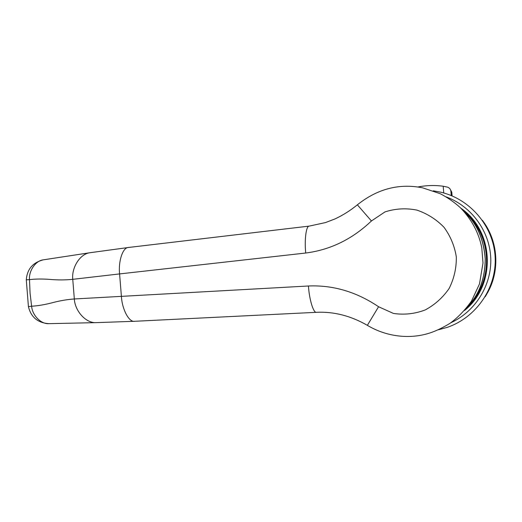 <?xml version="1.0" encoding="UTF-8"?>
<svg xmlns="http://www.w3.org/2000/svg" width="522" height="522" viewBox="0 0 522 522"><rect width="100%" height="100%" fill="white"/><g stroke="black" fill="none" stroke-linecap="round" stroke-linejoin="round"><path stroke-width="0.78" d="M485.179 296.77C499.574 273.678 498.445 242.299 482.413 220.317M438.349 329.8L447.184 327.385C476.129 317.585 496.703 288.033 495.15 257.268C493.721 226.496 470.387 199.091 440.633 192.155L433.293 190.811M450.767 322.798C475.261 311.588 491.75 285.371 490.765 258.292C489.793 231.207 471.444 206.255 446.193 196.879M464.528 310.479C496.429 285.182 494.484 231.063 460.815 208.161M465.748 309.044L473.571 301.142M470.518 216.813L462.14 209.505M43.209 259.852C32.755 262.579 27.118 269.235 26.296 279.812L29.506 279.629L30.048 292.959L31.62 306.218C37.793 305.879 44.703 304.711 52.357 302.727C59.73 300.75 67.057 299.498 74.326 298.969L72.76 279.329C65.504 280.073 58.086 280.112 50.497 279.453C42.641 278.833 35.646 278.885 29.506 279.629C28.658 270.84 35.698 260.693 43.209 259.852L44.266 259.682M464.293 211.841C476.651 223.011 483.626 238.704 485.219 258.925C485.042 278.618 479.235 294.46 467.797 306.46M357.309 204.859L357.368 204.813C377.426 188.82 399.186 183.163 422.631 187.835L440.248 193.714C447.563 197.538 454.212 202.151 460.195 207.554C471.601 219.292 478.798 232.714 481.786 247.82L482.994 262.984L479.49 283.935L471.464 301.168C464.619 310.623 457.383 318.061 449.768 323.483C442.382 327.933 435.681 331.124 429.671 333.043L429.665 333.043C411.075 339.117 387.598 337.453 367.357 325.343L378.574 306.74L393.451 313.441C404.4 315.034 415.023 313.846 425.313 309.898C434.963 304.659 442.91 297.501 449.155 288.438C454.081 278.559 456.476 268.086 456.326 257.02C454.616 246.09 450.506 236.172 444.007 227.279C436.333 219.384 427.309 213.661 416.921 210.112C406.136 207.945 395.493 208.539 384.995 211.906L371.423 220.969C352.246 239.207 330.341 249.888 305.716 253.026L119.59 273.919L121.398 296.359L308.437 285.991C333.108 284.94 356.487 291.85 378.574 306.74M74.326 298.969L121.398 296.359C122.102 309.52 129.11 322.563 134.656 321.284L96.322 322.629C86.234 323.51 74.946 311.262 74.326 298.969M305.716 253.026C304.346 239.507 306.186 225.661 309.259 226.098L128.432 247.48C122.833 247.356 118.226 261.098 119.59 273.919L72.76 279.329C71.501 267.505 80.023 253.953 89.888 252.739L91.161 252.537M309.389 226.078L325.532 222.561L334.883 218.979C342.837 215.292 350.334 210.568 357.368 204.813L371.423 220.969M367.338 325.337L367.357 325.343C350.856 315.843 333.917 311.497 316.541 312.306L316.541 312.306C313.565 313.481 309.318 299.85 308.437 285.991M49.283 323.653L48.964 323.66C41.029 324.338 32.233 315.288 31.62 306.218L28.423 306.636L26.296 279.923M96.668 322.622L48.964 323.66C37.852 322.929 31.007 317.252 28.423 306.636L28.41 306.571M462.701 210.092C493.479 233.08 495.287 283.237 466.263 308.411M469.5 216.317C491.854 238.769 493.251 277.684 472.593 301.709M467.621 215.162C491.463 237.751 492.977 278.591 470.883 302.91M466.681 214.177C477.663 225.191 483.855 240.094 485.258 258.892C485.153 277.234 480.077 292.242 470.041 303.928M417.854 186.993C426.22 185.349 434.663 185.088 443.178 186.223L443.746 192.964M452.098 195.913L451.784 192.207L450.884 191.176C450.636 189.264 449.533 187.92 447.569 187.157L443.178 186.223M450.884 191.176L451.256 195.567M450.16 189.108L451.784 192.207M482.641 220.643C497.779 241.451 499.613 270.774 487.176 293.305L487.881 292.157C500.011 270.187 498.105 241.575 483.183 221.406M486.811 293.945L487.881 292.157M43.215 259.852L89.888 252.739L128.673 247.454M316.541 312.306L134.656 321.284"/></g></svg>
